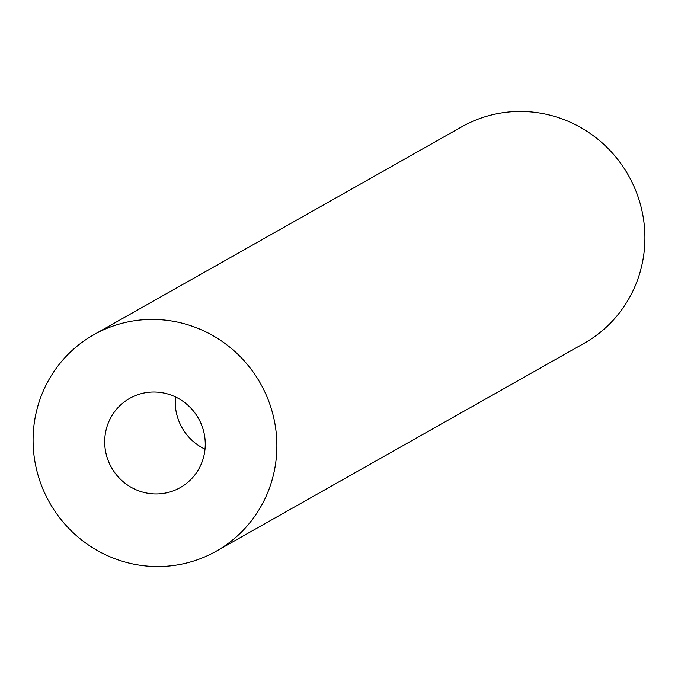 <?xml version="1.0" encoding="UTF-8"?>
<svg xmlns="http://www.w3.org/2000/svg" width="678" height="678" viewBox="0 0 678 678"><rect width="100%" height="100%" fill="white"/><g stroke="black" fill="none" stroke-linecap="round" stroke-linejoin="round"><path stroke-width="1.02" d="M161.873 392.664A51.291 49.96 -119.5 0 0 129.752 398.325A51.291 49.96 -119.5 0 0 105.641 451.684A51.291 49.96 -119.5 0 0 148.092 493.304A51.291 49.96 -119.5 0 0 180.212 487.635A51.291 49.96 -119.5 0 0 204.315 434.284A51.291 49.96 -119.5 0 0 161.873 392.664M175.483 396.927A51.291 49.96 -119.5 0 0 205.019 449.183M138.27 564.969A124.345 121.108 -119.5 0 0 216.155 551.239A124.345 121.108 -119.5 0 0 274.59 421.894A124.345 121.108 -119.5 0 0 171.695 320.999A124.345 121.108 -119.5 0 0 93.81 334.729A124.345 121.108 -119.5 0 0 35.375 464.074A124.345 121.108 -119.5 0 0 138.27 564.969M216.155 551.239L584.19 343.271A124.345 121.108 -119.5 0 0 642.625 213.926A124.345 121.108 -119.5 0 0 539.73 113.031A124.345 121.108 -119.5 0 0 461.845 126.761L93.81 334.729"/></g></svg>
